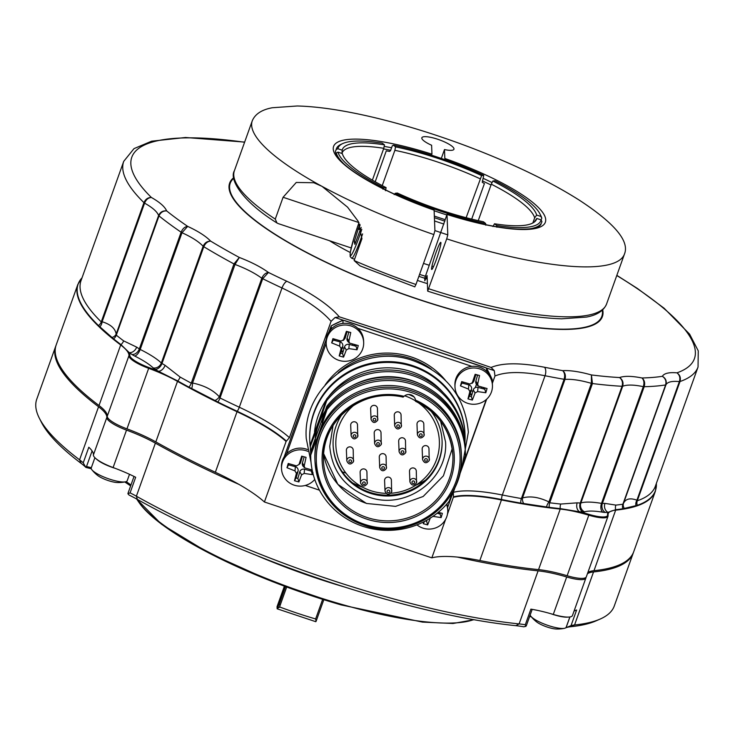 <?xml version="1.0" encoding="UTF-8"?>
<svg xmlns="http://www.w3.org/2000/svg" width="735" height="735" viewBox="0 0 735 735"><rect width="100%" height="100%" fill="white"/><g stroke="black" fill="none" stroke-linecap="round" stroke-linejoin="round"><path stroke-width="1.1" d="M585.924 577.425A23.86 5.549 -160.3 0 1 585.859 578.105A23.86 5.549 -160.3 0 1 567.549 577.232A23.86 5.549 -160.3 0 1 566.694 576.975L553.28 614.423A57.936 13.478 19.7 0 0 551.204 613.817A57.936 13.478 19.7 0 0 530.89 609.14L525.304 624.741A57.936 13.478 -160.3 0 0 519.112 623.905L538.103 570.856A306.715 71.341 -160.3 0 1 457.464 557.093M553.28 614.423A23.86 5.549 19.7 0 0 554.135 614.671A23.86 5.549 19.7 0 0 572.455 615.553L585.859 578.105M378.755 594.744A306.715 71.341 19.7 0 0 519.112 623.905L515.841 625.678A303.307 70.551 -160.3 0 1 137.362 499.396A61.345 14.268 19.7 0 0 129.048 495.041L127.899 493.745L130.086 492.863A57.936 13.478 -160.3 0 1 136.379 496.199A306.715 71.341 19.7 0 0 378.755 594.744M538.103 570.856A57.936 13.478 -160.3 0 1 564.618 576.369A57.936 13.478 -160.3 0 1 566.694 576.975M238.875 484.347A306.715 71.341 -160.3 0 1 155.379 443.15L136.379 496.199L137.362 499.396M93.409 454.928A23.86 5.549 19.7 0 0 113.107 467.552L126.521 430.104A23.86 5.549 -160.3 0 1 106.823 417.48L93.409 454.928A57.936 13.478 19.7 0 0 88.816 447.248L83.23 462.848A57.936 13.478 -160.3 0 0 79.573 459.807L98.563 406.758A57.936 13.478 -160.3 0 1 106.823 417.48M98.563 406.758A306.715 71.341 -160.3 0 1 55.741 346.167L36.75 399.215A306.715 71.341 19.7 0 0 39.378 418.279A306.715 71.341 19.7 0 0 79.573 459.807L81.181 463.408A303.307 70.551 -160.3 0 1 41.436 422.331L39.378 418.279M55.741 346.167A306.715 71.341 -160.3 0 1 55.979 345.542M116.828 332.211A292.401 68.015 -160.3 0 1 117.361 332.192M171.283 335.215A292.401 68.015 -160.3 0 1 172.073 335.316M237.157 347.113A292.401 68.015 -160.3 0 1 238.14 347.343M534.731 461.332A292.401 68.015 -160.3 0 1 535.218 461.617A11.585 2.692 -160.3 0 1 534.777 461.203M535.549 459.053A11.585 2.692 -160.3 0 1 536.467 459.007M558.269 475.857A292.401 68.015 -160.3 0 1 559.179 476.455M126.521 430.104A57.936 13.478 -160.3 0 1 155.379 443.15M587.412 573.769A57.936 13.478 -160.3 0 1 593.54 571.931L574.549 624.98A306.715 71.341 19.7 0 0 600.146 619.063A306.715 71.341 19.7 0 0 614.276 605.998L633.276 552.95A306.715 71.341 -160.3 0 1 593.54 571.931M633.487 552.325A306.715 71.341 -160.3 0 1 633.276 552.95M220.408 396.882A306.715 71.341 19.7 0 0 219.416 396.652M523.43 492.9A57.936 13.478 19.7 0 0 524.22 493.203M522.144 496.492A11.585 2.692 -160.3 0 1 523.063 496.456M600.146 619.063L595.984 620.891A303.307 70.551 -160.3 0 1 570.663 626.734A61.345 14.268 19.7 0 0 566.226 627.653L566.005 627.552M574.007 611.217A57.936 13.478 19.7 0 1 576.617 610.013L571.031 625.623A57.936 13.478 -160.3 0 1 574.549 624.98L570.663 626.734M566.4 626.633L566.951 627.304L566.226 627.653L571.031 625.623M515.841 625.678A61.345 14.268 19.7 0 1 524.037 626.836L526.288 625.825M525.801 626.514L525.304 624.741M130.086 492.863L135.672 477.263A57.936 13.478 19.7 0 0 113.107 467.552M92.086 450.932L86.509 466.514L85.719 466.734L85.811 467.341L83.23 462.848M85.811 467.341A61.345 14.268 19.7 0 0 81.181 463.408M480.084 178.761A102.239 23.777 19.7 0 0 437.371 161.93A102.239 23.777 19.7 0 0 394.87 150.335L395.54 146.871A103.148 23.989 -160.3 0 1 438.483 158.585A103.148 23.989 -160.3 0 1 481.627 175.591L466.137 217.707M478.246 220.656L491.302 184.191A102.239 23.777 19.7 0 1 534.667 217.891L532.838 222.999M534.602 221.823L534.795 221.29A102.239 23.777 19.7 0 1 534.657 221.777M278.418 605.732L278.997 604.905L280.347 604.749M278.023 606.844A106.428 24.751 19.7 0 0 279.364 607.349M342.28 471.861A119.281 27.746 19.7 0 0 345.946 473.11M440.522 211.175A107.696 25.045 19.7 0 0 485.605 223.458L483.419 221.759A103.148 23.989 -160.3 0 1 397.332 193.039L395.228 193.305A107.696 25.045 19.7 0 0 440.522 211.175M446.604 214.886A109.056 25.367 -160.3 0 1 440.09 212.764A109.056 25.367 -160.3 0 1 434.146 210.743M485.817 225.222L485.605 223.458M434.55 220.969A115.873 26.947 19.7 0 0 437.472 221.952A115.873 26.947 19.7 0 0 443.912 224.056M471.686 219.113L484.411 183.585L482.27 182.317L483.731 175.325A107.696 25.045 19.7 0 0 393.354 145.172L395.54 146.871M393.354 145.172L392.251 145.907L390.579 150.592L389.679 151.428L386.288 150.84L375.208 181.784M335.564 151.189L336.143 149.554A109.056 25.367 -160.3 0 1 336.364 148.801A109.056 25.367 -160.3 0 1 341.389 144.161L343.052 143.426A107.696 25.045 19.7 0 0 337.879 148.736L342.179 150.17L341.931 153.578M336.143 149.554L337.879 148.736M342.179 150.17A103.148 23.989 -160.3 0 1 384.46 144.85L382.273 143.15A107.696 25.045 19.7 0 0 343.052 143.426M384.46 144.85L383.78 148.314A102.239 23.777 19.7 0 0 342.106 152.972A102.239 23.777 19.7 0 0 341.959 153.45M483.731 175.325L481.627 175.591M382.237 185.615L394.87 150.335M541.135 220.004L541.787 218.176L540.942 216.494A107.696 25.045 19.7 0 0 539.949 213.922A107.696 25.045 19.7 0 0 494.958 180.746L492.845 181.012A103.148 23.989 -160.3 0 1 536.651 215.061L534.667 217.891M539.949 213.922L540.767 215.548A109.056 25.367 -160.3 0 1 541.787 218.176M540.942 216.494L536.651 215.061M492.845 181.012L491.302 184.191M496.897 227.244L496.685 225.48A107.696 25.045 19.7 0 0 541.079 219.894L541.915 221.575A109.056 25.367 -160.3 0 1 541.704 222.328A109.056 25.367 -160.3 0 1 527.849 229.044M496.685 225.48L494.499 223.78L492.946 226.564M541.079 219.894L536.78 218.46A103.148 23.989 -160.3 0 1 535.879 220.463A103.148 23.989 -160.3 0 1 494.499 223.78M536.78 218.46L534.795 221.29M394.144 194.628L395.228 193.305M335.969 153.817L336.281 152.953L338.017 152.136L342.317 153.569A103.148 23.989 -160.3 0 0 386.114 187.618L385.425 190.687M382.926 189.207L384.01 187.884L386.114 187.618M342.804 162.784A109.056 25.367 -160.3 0 1 336.281 152.953M338.017 152.136A107.696 25.045 19.7 0 0 384.01 187.884M322.647 599.365L315.627 618.953L316.078 621.351L323.813 599.732M286.687 587.044L279.566 606.926A118.601 27.581 19.7 0 0 315.627 618.953M285.538 586.622L278.997 604.905M285.29 586.53L277.444 608.461L279.566 606.926M284.39 586.19L277.049 606.687L277.132 608.69M372.379 180.158L383.78 148.314M423.507 263.406A115.873 26.947 19.7 0 0 429.166 265.243M431.959 266.125A115.873 26.947 19.7 0 0 433.54 266.612M351.211 247.952A117.912 27.425 19.7 0 1 351.183 247.943A117.912 27.425 19.7 0 0 351.211 247.952L278.28 223.615L276.994 222.999L275.267 219.113L283.085 197.274L358.91 222.567M418.877 276.342A117.912 27.425 19.7 0 0 424.711 278.234L447.009 214.464L447.799 234.888L446.715 238.857L427.687 291.06L427.09 275.57L424.812 280.788L424.711 278.234M425.749 278.565A117.912 27.425 19.7 0 0 427.219 279.034A117.912 27.425 19.7 0 1 425.749 278.565M419.575 274.385A109.056 25.367 19.7 0 0 425.234 276.213M244.59 142.25A298.796 69.494 19.7 0 0 151.392 197.476C159.798 202.254 164.888 206.737 166.652 210.908C162.904 210.532 160.23 212.048 158.622 215.465A3.409 0.836 20.2 0 0 158.99 215.906L116.295 335.16A305.016 70.946 19.7 0 0 123.609 340.856L136.673 347.131A305.016 70.946 19.7 0 0 139.328 348.941L181.122 232.223A3.409 0.753 19 0 0 182.014 232.692L181.995 232.729A3.409 0.79 -160.3 0 1 181.122 232.223L181.122 232.205A305.016 70.946 -160.3 0 1 158.99 215.906C160.561 212.443 163.115 210.78 166.652 210.908A298.796 69.494 19.7 0 0 187.682 226.389C198.147 231.231 205.809 236.137 210.66 241.117C207.252 241.08 204.753 242.78 203.145 246.225A3.409 0.827 20.4 0 0 203.797 246.721L161.994 363.467A305.016 70.946 19.7 0 0 165.099 365.332L180.112 377.046A305.016 70.946 19.7 0 0 191.265 383.174L192.561 383.018C204.165 385.416 213.095 390.019 219.361 396.817L261.816 278.243C254.916 273.163 245.977 268.56 235.016 264.444A3.409 0.79 -160.3 0 1 233.96 263.948L233.96 263.929A3.409 0.763 18.9 0 0 235.025 264.407L192.561 383.018A6.817 1.792 94.2 0 1 191.743 388.549L188.95 387.143A6.817 3.62 118.3 0 0 191.265 383.174L233.96 263.948M235.025 264.407L239.325 257.461L233.96 263.929A305.016 70.946 -160.3 0 1 203.797 246.721C205.331 243.23 207.619 241.356 210.66 241.117A298.796 69.494 19.7 0 0 239.325 257.461C251.159 262 260.87 266.998 268.468 272.464L262.698 278.749L220.013 397.975A305.016 70.946 19.7 0 0 239.307 407.227L282.01 287.982A305.016 70.946 -160.3 0 1 262.707 278.73M261.816 278.243L261.825 278.207C263.396 274.734 265.611 272.814 268.468 272.464A298.796 69.494 19.7 0 0 286.861 281.275C311.254 292.842 328.756 304.694 339.359 316.849L415.495 341.38L491.072 367.472C502.565 362.677 520.38 362.603 544.516 367.252A6.817 3.565 101.3 0 1 545.03 375.741C522.511 371.414 505.818 371.506 494.967 376.008L494.269 370.624L335.068 317.502L339.359 316.849M544.516 367.252A298.796 69.494 19.7 0 0 562.698 370.642C570.314 370.265 579.887 371.699 591.427 374.951A298.796 69.494 19.7 0 0 619.559 377.551C624.401 375.824 631.88 375.962 641.986 377.983A298.796 69.494 19.7 0 0 662.354 376.311C664.1 373.325 668.969 372.167 676.953 372.838C679.985 374.951 681.005 377.845 680.004 381.529L637.3 500.774A305.016 70.946 19.7 0 0 655.354 486.23L698.048 366.986A305.016 70.946 -160.3 0 1 680.004 381.529A3.409 0.744 20 0 1 679.388 381.566L679.37 381.603C671.937 380.877 667.463 381.943 665.947 384.791L623.491 503.365C625.65 498.78 630.125 497.714 636.914 500.177L679.37 381.603M622.775 508.776A6.817 6.1 81.1 0 1 622.903 504.201L665.598 384.947A3.409 0.845 19.3 0 0 665.956 384.754L665.947 384.791C666.884 381.107 665.689 378.295 662.354 376.311C665.478 378.406 666.562 381.281 665.598 384.947A305.016 70.946 -160.3 0 1 644.172 386.711L602.369 503.457A305.016 70.946 19.7 0 0 604.942 503.383L615.847 505.101A305.016 70.946 19.7 0 0 622.903 504.201L623.491 503.365A6.817 5.797 23 0 0 624.346 508.427L622.775 508.776A306.559 71.304 -160.3 0 1 615.682 509.686L607.983 512.359A6.817 5.724 88 0 1 604.942 503.383M622.692 386.215C623.62 382.549 622.582 379.664 619.559 377.551C622.214 379.701 623.041 382.613 622.049 386.288A3.409 0.836 19.1 0 0 622.692 386.215L622.674 386.252A3.409 0.79 -160.3 0 1 622.04 386.307L622.049 386.288A305.016 70.946 -160.3 0 1 592.438 383.541L549.743 502.795A305.016 70.946 19.7 0 0 560.713 504.045L577.205 502.841A305.016 70.946 19.7 0 0 580.246 503.025L622.04 386.307M520.766 503.098A6.817 3.978 99.8 0 1 521.409 498.55L522.511 497.972C530.119 495.794 538.92 497.117 548.935 501.932L591.39 383.358C580.724 380.261 571.922 378.948 564.967 379.398L522.511 497.972A6.817 4.851 65.3 0 0 523.669 503.512L520.766 503.098A306.559 71.304 -160.3 0 1 501.592 499.524A112.62 26.194 19.7 0 0 453.486 496.86L453.302 492.367L455.893 485.137M591.39 383.358L591.399 383.321A3.409 0.753 20.4 0 0 592.438 383.541L591.427 374.951L591.399 383.321M215.355 472.256L237.028 411.719A306.715 71.341 -160.3 0 1 177.493 381.364L155.82 441.9A306.715 71.341 19.7 0 0 215.355 472.256A112.464 26.157 -160.3 0 1 264.416 501.987L431.831 557.847A112.464 26.157 -160.3 0 1 479.845 560.511L501.592 499.524A6.817 3.565 101.3 0 1 502.327 494.995A305.016 70.946 19.7 0 0 521.409 498.55L564.094 379.315C565.151 375.622 564.682 372.737 562.698 370.642C565.178 372.774 565.941 375.677 564.985 379.361L564.967 379.398M643.3 386.656C633.928 384.69 627.056 384.561 622.674 386.252L580.88 502.979A56.227 13.083 -160.3 0 1 601.506 503.374L643.318 386.61A3.409 0.744 20.2 0 0 644.172 386.711C645.22 383.036 644.494 380.124 641.986 377.983C644.016 380.078 644.457 382.953 643.318 386.61M616.775 275.515A298.796 69.494 19.7 0 1 676.953 372.838C679.645 374.979 680.454 377.882 679.388 381.566M567.135 575.726A57.936 13.478 19.7 0 0 538.553 569.616L560.226 509.07A57.936 13.478 19.7 0 1 588.808 515.189L567.135 575.726A23.86 5.549 19.7 0 0 586.309 576.856L607.983 516.319A23.86 5.549 -160.3 0 1 588.808 515.189L588.946 514.371A23.171 5.393 19.7 0 0 607.615 514.73A58.616 13.634 -160.3 0 1 607.983 512.359A311.833 72.526 -160.3 0 1 605.346 512.433A10.226 2.38 -160.3 0 1 602.755 512.203A49.42 11.494 19.7 0 0 584.637 511.854A10.226 2.38 -160.3 0 1 582.736 512.001A311.833 72.526 -160.3 0 1 579.621 511.808L560.272 508.62A306.559 71.304 -160.3 0 1 549.247 507.361L523.669 503.512M479.845 560.511A306.715 71.341 19.7 0 0 538.553 569.616M431.831 557.847L445.612 519.351M447.45 514.224L453.486 496.86M656.346 483.455A306.559 71.304 -160.3 0 1 637.254 505.331L624.346 508.427M188.95 387.143A306.559 71.304 -160.3 0 1 177.732 380.978L158.31 371.23A311.833 72.526 -160.3 0 1 155.131 369.319A10.226 2.38 -160.3 0 1 153.165 367.886A49.42 11.494 19.7 0 0 134.597 355.988A10.226 2.38 -160.3 0 1 131.96 354.472A311.833 72.526 -160.3 0 1 129.25 352.616L120.953 344.605A306.559 71.304 -160.3 0 1 113.594 338.872L98.472 325.559A306.559 71.304 -160.3 0 1 82.026 277.821M182.014 232.692L187.682 226.389C184.788 226.729 182.602 228.668 181.122 232.205M144.593 203.117C146.054 199.562 148.323 197.687 151.392 197.476C147.965 197.43 145.475 199.157 143.95 202.658A305.016 70.946 -160.3 0 1 123.728 161.342L81.034 280.595A305.016 70.946 19.7 0 0 101.246 321.902L143.95 202.658A3.409 0.744 19.3 0 0 144.593 203.117L102.128 321.728C110.608 324.374 115.294 328.49 116.158 334.076L158.613 215.502C157.125 211.634 152.448 207.518 144.584 203.154M203.136 246.262C198.79 241.64 191.743 237.129 181.995 232.729L140.201 349.447A56.227 13.083 -160.3 0 1 161.342 362.989L203.145 246.225M217.845 402.017L214.942 400.492A6.817 4.144 145.7 0 0 219.361 396.817L220.013 397.975A6.817 2.922 116.2 0 1 217.845 402.017A306.559 71.304 -160.3 0 0 237.24 411.315A6.817 2.462 115 0 0 239.307 407.227A114.164 26.552 -160.3 0 1 289.415 437.683L286.09 441.45A112.464 26.157 19.7 0 0 237.028 411.719L237.24 411.315A112.62 26.194 19.7 0 1 286.393 441.11M214.942 400.492L191.743 388.549M136.673 347.131A6.817 5.007 124.7 0 1 129.25 352.616A58.616 13.634 -160.3 0 1 129.81 355.299A23.171 5.393 19.7 0 0 148.948 367.555A58.616 13.634 -160.3 0 1 158.31 371.23A6.817 4.291 120.9 0 0 165.099 365.332M153.165 367.886A6.817 5.88 133.7 0 0 161.342 362.989A3.409 0.79 19.7 0 0 161.994 363.467A6.817 4.364 121.2 0 1 155.131 369.319M112.014 337.475A6.817 5.65 178 0 0 116.158 334.076L116.295 335.16A6.817 5.503 128.9 0 1 113.594 338.872M99.868 326.781A6.817 4.695 97.3 0 0 102.128 321.728L101.246 321.902A6.817 5.917 134.3 0 1 98.472 325.559M635.968 505.671A6.817 5.494 122.2 0 1 636.914 500.177L637.3 500.774A6.817 6.367 71 0 0 637.254 505.331M602.755 512.203A6.817 4.043 99.6 0 1 601.506 503.374A3.409 0.79 19.7 0 0 602.369 503.457A6.817 5.669 88.7 0 0 605.346 512.433M588.946 514.371A58.616 13.634 -160.3 0 0 579.621 511.808A6.817 5.154 93.7 0 1 577.205 502.841M546.537 506.939A6.817 2.912 123.7 0 1 548.935 501.932L549.743 502.795A6.817 4.594 97.1 0 0 549.247 507.361M458.677 477.364L486.653 399.224M492.358 383.293L494.967 376.008M564.094 379.315L564.103 379.297A305.016 70.946 -160.3 0 1 545.03 375.741L502.327 494.995A114.164 26.552 -160.3 0 0 453.302 492.367M427.402 283.646A122.35 28.454 -160.3 0 1 417.416 280.43M350.283 252.518A122.35 28.454 -160.3 0 1 329.445 240.685M491.072 367.472L494.269 370.624M335.068 317.502L331.081 321.324C321.057 309.848 304.703 298.732 282.01 287.982A6.817 2.462 115 0 1 286.861 281.275M331.081 321.324L289.415 437.683M180.112 377.046A6.817 3.896 119.3 0 1 177.732 380.978L177.493 381.364A57.936 13.478 19.7 0 0 148.645 368.318A23.86 5.549 -160.3 0 1 128.937 355.694L107.264 416.24A23.86 5.549 19.7 0 0 126.962 428.854L148.948 367.555M107.264 416.24A57.936 13.478 19.7 0 0 99.014 405.518L120.687 344.972A306.715 71.341 -160.3 0 1 77.864 284.381L82.054 277.756M77.864 284.381L56.191 344.917A306.715 71.341 19.7 0 0 99.014 405.518M121.992 319.247A23.86 5.549 19.7 0 0 121.404 319.431M239.849 342.583A306.715 71.341 19.7 0 0 238.857 342.354M174.039 329.84A306.715 71.341 19.7 0 0 173.249 329.73M537.285 454.202A57.936 13.478 19.7 0 0 538.075 454.506M562.909 466.008A23.86 5.549 19.7 0 0 562.036 465.338M607.615 514.73A0.68 0.661 170 0 1 608.066 515.235L607.983 516.319A23.86 5.549 -160.3 0 0 608.038 515.566A0.68 0.661 170 0 0 608.066 515.235L608.157 513.728A57.936 13.478 19.7 0 1 615.664 510.145L593.99 570.682A306.715 71.341 19.7 0 0 633.726 551.7L655.399 491.164A306.715 71.341 -160.3 0 1 615.664 510.145A0.68 0.597 -95.8 0 0 615.682 509.686A6.817 5.963 84.2 0 1 615.847 505.101M603.26 500.967A306.715 71.341 19.7 0 0 602.581 500.388M593.99 570.682A57.936 13.478 19.7 0 0 587.862 572.519M118.418 327.773A299.898 69.751 -160.3 0 1 118.941 327.764M559.555 472.274A299.898 69.751 -160.3 0 1 560.465 472.862M172.532 331.724A299.898 69.751 -160.3 0 1 173.322 331.834M238.259 344.026A299.898 69.751 -160.3 0 1 239.252 344.246M535.925 457.997A299.898 69.751 -160.3 0 1 536.669 458.429M155.82 441.9A57.936 13.478 19.7 0 0 126.962 428.854M264.416 501.987L286.09 441.45M425.675 480.029A71.571 69.301 -2.2 0 1 415.725 485.265M362.833 487.314A71.571 69.301 -2.2 0 1 352.506 482.867M471.098 390.818A10.391 10.069 177.8 0 0 472.945 391.075M480.837 388.154A10.391 10.069 177.8 0 0 481.701 387.207M342.317 347.848A10.391 10.069 177.8 0 0 344.164 348.105M352.056 345.184A10.391 10.069 177.8 0 0 352.929 344.237M341.38 356.548L343.576 357.109L346.304 349.989L348.849 348.611L357.035 349.796L358.285 345.551L349.456 343.061L348.914 341.095L350.77 332.523L346.387 331.338L343.263 340.443L344.522 339.046A3.85 3.73 -2.2 0 0 345.321 337.613L343.695 339.671L341.15 341.058L332.918 338.642L331.678 342.887L339.671 346.112L341.095 348.574L339.193 355.915L341.38 356.548M350.053 325.678A18.742 18.155 -2.2 0 1 363.669 342.427A18.742 18.155 -2.2 0 1 339.818 360.628A18.742 18.155 -2.2 0 1 326.211 343.879A18.742 18.155 -2.2 0 1 350.053 325.678M326.211 343.879L326.138 342.179A18.742 18.155 -2.2 0 1 349.989 323.979A18.742 18.155 -2.2 0 1 363.604 340.728L363.669 342.427M347.03 331.77A10.226 9.904 -2.2 0 1 348.794 332.303M354.546 344.642A10.226 9.904 -2.2 0 1 354.077 345.735M343.245 351.238A10.226 9.904 -2.2 0 1 341.463 350.797M334.701 340.461A10.226 9.904 -2.2 0 1 334.912 339.248M347.095 331.531L345.321 337.613M331.678 342.887L333.277 340.066L340.066 341.913A3.85 3.73 -2.2 0 1 342.712 346.516L340.783 353.094L339.193 355.915M340.783 353.094L342.565 353.572L343.576 357.109M342.565 353.572L344.494 346.993A3.85 3.73 -2.2 0 1 349.244 344.412L356.034 346.268L357.035 349.796M356.034 346.268L356.374 345.101M349.456 343.061L348.087 341.766A3.85 3.73 -2.2 0 1 347.095 338.1L348.877 332.018M461.056 383.753L460.45 385.857L468.452 389.081L469.867 391.544L467.965 398.885L472.348 400.079L475.086 392.959L477.631 391.58L485.817 392.766L487.057 388.521L478.228 386.031L477.686 384.065L479.542 375.502L475.159 374.308L472.045 383.413L473.294 382.016A3.85 3.73 -2.2 0 0 474.093 380.583L472.476 382.641L469.931 384.028L461.699 381.612L461.056 383.753M491.743 391.038A18.742 18.155 -2.2 0 1 471.484 404.149A18.742 18.155 -2.2 0 1 454.983 386.849A18.742 18.155 -2.2 0 1 455.682 381.217A18.742 18.155 -2.2 0 1 475.949 368.097A18.742 18.155 -2.2 0 1 492.441 385.397A18.742 18.155 -2.2 0 1 491.743 391.038M454.983 386.849L454.919 385.149A18.742 18.155 -2.2 0 1 455.617 379.517A18.742 18.155 -2.2 0 1 475.885 366.397A18.742 18.155 -2.2 0 1 492.376 383.698L492.441 385.397M483.318 387.611A10.226 9.904 -2.2 0 1 482.858 388.705M472.026 394.208A10.226 9.904 -2.2 0 1 470.235 393.767M463.482 383.431A10.226 9.904 -2.2 0 1 463.684 382.218M475.802 374.74A10.226 9.904 -2.2 0 1 477.566 375.273M478.228 386.031L476.868 384.736A3.85 3.73 -2.2 0 1 475.876 381.07L477.649 374.988M475.876 374.501L474.093 380.583M460.45 385.857L462.049 383.036L468.838 384.883A3.85 3.73 -2.2 0 1 471.493 389.486L469.564 396.064L467.965 398.885M469.564 396.064L471.346 396.542L472.348 400.079M471.346 396.542L473.267 389.963A3.85 3.73 -2.2 0 1 478.016 387.391L484.806 389.238L485.817 392.766M484.806 389.238L485.155 388.071M446.522 504.394A18.742 18.155 -2.2 0 1 447.753 510.219A18.742 18.155 -2.2 0 1 423.911 528.419A18.742 18.155 -2.2 0 1 416.965 524.873M423.718 521.85L423.277 523.706L427.66 524.9L430.388 517.78M446.898 503.962A18.742 18.155 -2.2 0 1 447.688 508.519L447.753 510.219M425.335 521.005L426.649 521.363L427.026 520.077M426.649 521.363L427.66 524.9M432.943 516.365L441.129 517.587L442.369 513.342L438.253 512.341M437.141 513.25L440.118 514.059L441.129 517.587M440.118 514.059L440.458 512.892M424.573 521.409L423.277 523.706M314.745 479.45A18.742 18.155 -2.2 0 1 294.266 485.192A18.742 18.155 -2.2 0 1 281.514 468.7A18.742 18.155 -2.2 0 1 282.212 463.068A18.742 18.155 -2.2 0 1 307.846 451.363M312.173 470.032L304.759 467.883L304.216 465.916L306.072 457.345L301.69 456.15L299.007 464.492L296.462 465.88L288.23 463.463L286.981 467.708L294.983 470.924L296.398 473.386L294.496 480.736L298.879 481.93L301.616 474.81L304.161 473.432L312.347 474.617L312.991 472.522M299.007 464.492L299.825 463.868A3.85 3.73 -2.2 0 0 300.624 462.434L299.007 464.492M281.514 468.7L281.45 467.001A18.742 18.155 -2.2 0 1 282.148 461.369A18.742 18.155 -2.2 0 1 307.487 449.544M302.407 456.352L300.624 462.434M304.759 467.883L303.399 466.587A3.85 3.73 -2.2 0 1 302.407 462.921L304.18 456.839M288.938 463.684L288.579 464.887L295.369 466.734A3.85 3.73 -2.2 0 1 298.024 471.328L296.095 477.915L297.868 478.393L299.797 471.815A3.85 3.73 -2.2 0 1 304.547 469.233L311.337 471.089L311.686 469.922M311.337 471.089L312.347 474.617M297.868 478.393L298.879 481.93M296.095 477.915L294.496 480.736M288.579 464.887L286.981 467.708M487.057 371.708A114.164 110.553 -2.2 0 0 486.625 370.954L486.515 368.235L484.558 367.243L344.871 320.635L342.933 320.322L343.043 323.042A114.164 110.553 -2.2 0 0 341.793 323.556M328.876 332.036L331.228 325.853L331.329 328.573A114.164 110.553 -2.2 0 1 332.22 328.086M342.988 320.258L342.933 320.322A114.164 110.553 177.8 0 0 331.228 325.853L342.988 320.258M492.193 379.563A114.164 110.553 177.8 0 0 486.515 368.235L492.193 379.536L492.303 382.283A114.164 110.553 -2.2 0 0 492.248 382.163M357.835 328.315L471.861 366.361M486.239 399.601L459.513 474.231M454.552 488.104L447.615 507.472M305.282 485.449L319.449 490.171M281.441 466.128L281.551 464.345M438.832 513.71A10.906 10.556 177.8 0 0 439.291 512.598M483.52 388.888A10.906 10.556 177.8 0 0 483.979 387.777M463.032 382.025A10.906 10.556 177.8 0 0 462.811 383.247M470.051 394.401A10.906 10.556 177.8 0 0 471.842 394.842M354.748 345.919A10.906 10.556 177.8 0 0 355.17 344.89A10.906 10.556 177.8 0 0 355.207 344.807M334.26 339.055A10.906 10.556 177.8 0 0 334.039 340.277M341.27 351.431A10.906 10.556 177.8 0 0 343.061 351.872M326.184 343.309L286.641 453.752M284.179 456.858L326.267 339.331M366.407 503.346A64.754 62.705 -2.2 0 1 323.62 453.605M314.534 431.895A73.27 70.955 -2.2 0 1 326.294 399.831M328.361 396.955A73.27 70.955 -2.2 0 1 411.453 371.69A73.27 70.955 -2.2 0 1 443.095 392.499M315.251 437.757A73.27 70.955 -2.2 0 1 318.558 424.527L326.662 400.777L321.774 413.483L326.588 399.077A77.359 74.915 -2.2 0 1 413.033 374.069A77.359 74.915 -2.2 0 1 465.007 442.755M310.593 452.319A77.359 74.915 -2.2 0 1 310.381 446.237L318.558 424.527A73.27 70.955 -2.2 0 1 324.796 411.526M351.799 385.893A73.27 70.955 -2.2 0 1 411.802 380.528A73.27 70.955 -2.2 0 1 418.867 383.293M364.165 525.259A73.27 70.955 -2.2 0 1 314.975 461.001L314.902 459.301A73.27 70.955 -2.2 0 1 318.907 433.365L327.002 409.625L322.114 422.322L326.937 407.925L322.049 420.622L326.873 406.225A77.359 74.915 -2.2 0 1 413.309 381.208A77.359 74.915 -2.2 0 1 465.283 449.893M453.293 490.576L449.158 501.27A77.359 74.915 -2.2 0 1 362.722 526.278A77.359 74.915 -2.2 0 1 310.73 455.075L318.907 433.365A73.27 70.955 -2.2 0 1 412.142 389.375A73.27 70.955 -2.2 0 1 461.341 453.624L461.405 455.323A73.27 70.955 -2.2 0 1 364.22 525.277M415.495 400.042L415.505 400.134A6.817 6.597 177.8 0 0 404.066 396.312L403.074 397.102A64.754 62.705 177.8 0 0 323.483 460.68A64.754 62.705 177.8 0 0 366.958 517.458A64.754 62.705 177.8 0 0 452.889 455.654A64.754 62.705 177.8 0 0 415.56 401.273L415.541 401.301C438.51 412.647 450.959 430.765 452.889 455.654M323.483 460.68C320.607 420.172 364.128 386.628 403.102 397.148L403.074 397.102M442.075 440.66A54.528 52.801 -2.2 0 1 369.696 492.285A54.528 52.801 -2.2 0 1 333.102 444.895M408.77 394.484A54.528 52.801 -2.2 0 1 414.117 397.001M430.82 410.902A54.528 52.801 -2.2 0 1 442.093 441.092A54.528 52.801 -2.2 0 1 369.733 493.13A54.528 52.801 -2.2 0 1 333.12 445.318A54.528 52.801 -2.2 0 1 342.023 414.347M327.002 409.625A77.359 74.915 -2.2 0 1 413.447 384.607A77.359 74.915 -2.2 0 1 465.439 455.81L460.036 471.907M326.937 407.925A77.359 74.915 -2.2 0 1 413.382 382.907A77.359 74.915 -2.2 0 1 465.347 451.593M326.662 400.777A77.359 74.915 -2.2 0 1 413.098 375.769A77.359 74.915 -2.2 0 1 465.099 446.329M310.363 447.716A77.699 75.246 -2.2 0 1 309.747 440.688A77.699 75.246 -2.2 0 1 412.868 366.526A77.699 75.246 -2.2 0 1 465.034 434.661A77.699 75.246 -2.2 0 1 464.97 441.717M309.747 440.688L309.72 439.842A77.699 75.246 -2.2 0 1 412.831 365.681A77.699 75.246 -2.2 0 1 465.007 433.815L465.034 434.661M310.409 448.754A77.359 74.915 -2.2 0 1 310.317 444.528L315.205 431.831L310.381 446.237M326.588 399.077L310.317 444.528M310.749 457.593A77.359 74.915 -2.2 0 1 310.657 453.376L315.545 440.669L310.73 455.075M310.685 455.893A77.359 74.915 -2.2 0 1 310.593 451.676L315.48 438.97L310.657 453.376M326.873 406.225L310.593 451.676M415.541 401.264L415.505 400.134A66.113 64.019 -2.2 0 1 429.901 508.087A66.113 64.019 -2.2 0 1 323.685 472.642A66.113 64.019 -2.2 0 1 404.066 396.312M351.11 435.708C352.782 439.558 354.987 439.888 357.724 436.7L357.513 424.904A3.409 3.298 177.8 0 0 350.889 423.966A3.409 3.298 177.8 0 0 350.696 425.17L351.11 435.708A3.409 3.298 -2.2 0 1 355.014 432.318A3.409 3.298 -2.2 0 1 357.734 436.654M353.25 435.662A1.36 1.323 177.8 0 0 354.086 437.334A1.36 1.323 177.8 0 0 355.823 436.517A1.36 1.323 177.8 0 0 354.977 434.844A1.36 1.323 177.8 0 0 353.25 435.662M379.692 467.607C381.364 471.457 383.569 471.778 386.316 468.59L386.096 456.802A3.409 3.298 177.8 0 0 379.471 455.856A3.409 3.298 177.8 0 0 379.288 457.069L379.692 467.607A3.409 3.298 -2.2 0 1 383.606 464.208A3.409 3.298 -2.2 0 1 386.316 468.544M385.002 491.035C386.674 494.885 388.879 495.206 391.617 492.018L391.406 480.231A3.409 3.298 177.8 0 0 384.782 479.284A3.409 3.298 177.8 0 0 384.589 480.497L385.002 491.035A3.409 3.298 -2.2 0 1 388.907 487.636A3.409 3.298 -2.2 0 1 391.626 491.981M371.037 419.308C372.709 423.149 374.914 423.479 377.661 420.291L377.441 408.504A3.409 3.298 177.8 0 0 370.817 407.558A3.409 3.298 177.8 0 0 370.633 408.761L371.037 419.308A3.409 3.298 -2.2 0 1 374.951 415.909A3.409 3.298 -2.2 0 1 377.661 420.245M373.178 419.253A1.36 1.323 177.8 0 0 374.014 420.935A1.36 1.323 177.8 0 0 375.75 420.117A1.36 1.323 177.8 0 0 374.914 418.435A1.36 1.323 177.8 0 0 373.178 419.253M394.677 425.795C396.34 429.644 398.545 429.966 401.292 426.778L401.071 414.99A3.409 3.298 177.8 0 0 394.447 414.044A3.409 3.298 177.8 0 0 394.263 415.257L394.677 425.795A3.409 3.298 -2.2 0 1 398.581 422.395A3.409 3.298 -2.2 0 1 401.301 426.732M396.808 425.74A1.36 1.323 177.8 0 0 397.653 427.421A1.36 1.323 177.8 0 0 399.39 426.603A1.36 1.323 177.8 0 0 398.545 424.922A1.36 1.323 177.8 0 0 396.808 425.74M422.359 447.808A3.409 3.298 177.8 0 0 422.175 449.021L422.579 459.559A3.409 3.298 -2.2 0 1 426.493 456.159A3.409 3.298 -2.2 0 1 429.203 460.505L428.983 448.754A3.409 3.298 177.8 0 0 422.359 447.808M409.9 481.875C411.572 485.725 413.777 486.055 416.524 482.867L416.304 471.071A3.409 3.298 177.8 0 0 409.68 470.134A3.409 3.298 177.8 0 0 409.496 471.337L409.9 481.875A3.409 3.298 -2.2 0 1 413.814 478.485A3.409 3.298 -2.2 0 1 416.524 482.821M399.077 451.722C400.75 455.562 402.955 455.893 405.702 452.705L405.481 440.908A3.409 3.298 177.8 0 0 398.857 439.971A3.409 3.298 177.8 0 0 398.673 441.175L399.077 451.722A3.409 3.298 -2.2 0 1 402.991 448.322A3.409 3.298 -2.2 0 1 405.702 452.659M360.536 482.867C362.199 486.717 364.413 487.048 367.151 483.86L366.93 472.063A3.409 3.298 177.8 0 0 360.306 471.126A3.409 3.298 177.8 0 0 360.122 472.329L360.536 482.867A3.409 3.298 -2.2 0 1 364.441 479.477A3.409 3.298 -2.2 0 1 367.16 483.814M362.667 482.821A1.36 1.323 177.8 0 0 363.513 484.494A1.36 1.323 177.8 0 0 365.249 483.676A1.36 1.323 177.8 0 0 364.404 482.004A1.36 1.323 177.8 0 0 362.667 482.821M346.801 460.827C348.473 464.667 350.678 464.998 353.425 461.81L353.204 450.022A3.409 3.298 177.8 0 0 346.58 449.076A3.409 3.298 177.8 0 0 346.396 450.279L346.801 460.827A3.409 3.298 -2.2 0 1 350.714 457.427A3.409 3.298 -2.2 0 1 353.425 461.764M374.611 443.554C376.283 447.394 378.488 447.725 381.226 444.537L381.015 432.75A3.409 3.298 177.8 0 0 374.391 431.803A3.409 3.298 177.8 0 0 374.198 433.016L374.611 443.554A3.409 3.298 -2.2 0 1 378.516 440.155A3.409 3.298 -2.2 0 1 381.235 444.491M417.397 434.771C419.069 438.62 421.274 438.951 424.021 435.763L423.801 423.966A3.409 3.298 177.8 0 0 417.177 423.029A3.409 3.298 177.8 0 0 416.993 424.233L417.397 434.771A3.409 3.298 -2.2 0 1 421.311 431.381A3.409 3.298 -2.2 0 1 424.021 435.717M386.059 493.35A51.799 50.164 -2.2 0 1 370.624 490.631A51.799 50.164 -2.2 0 1 336.658 452.383A51.799 50.164 -2.2 0 1 354.353 404.829M404.691 395.807A51.799 50.164 -2.2 0 1 415.523 400.878M417.792 402.357A51.799 50.164 -2.2 0 1 437.389 456.94A51.799 50.164 -2.2 0 1 390.836 493.258M129.507 474.305L127.192 480.763A19.082 4.438 -160.3 0 1 125.501 481.82A19.082 4.438 -160.3 0 1 123.388 481.995A19.082 4.438 -160.3 0 1 98.067 474.268A19.082 4.438 -160.3 0 1 91.884 469.784A19.082 4.438 -160.3 0 1 91.259 467.892L94.907 457.703M117.664 482.537A12.853 2.986 -160.3 0 1 117.324 482.537A12.853 2.986 -160.3 0 1 97.746 475.527A34.076 34.076 0 0 1 91.884 469.784M569.864 616.968L566.18 627.24A19.082 4.438 -160.3 0 1 564.489 628.306A19.082 4.438 -160.3 0 1 553.17 626.992A19.082 4.438 -160.3 0 1 530.881 616.27A19.082 4.438 -160.3 0 1 530.192 614.919M564.489 628.306A34.076 34.076 0 0 1 556.321 629.013A12.853 2.986 -160.3 0 1 550.46 628.021A12.853 2.986 -160.3 0 1 536.743 622.003A34.076 34.076 0 0 1 530.881 616.27L530.881 616.27M522.943 494.26A18.403 4.281 -160.3 0 1 523.779 494.425M355.74 242.201L354.233 241.705L359.764 224.212M360.462 229.862L357.871 228.998M354.233 241.705L354.895 244.36L361.161 227.437M390.689 150.271A109.056 25.367 19.7 0 0 383.56 148.92M335.693 150.675C334.884 152.007 336.033 154.745 339.147 158.898C350.108 172.936 390.634 195.115 434.091 210.054L434.918 230.588L433.834 234.566A197.66 45.974 -160.3 0 1 322.04 186.378L313.827 182.739L296.26 182.455L283.085 197.274M441.312 158.42L444.491 149.554A17.043 3.96 19.7 0 0 453.936 149.251A17.043 3.96 19.7 0 0 439.236 139.779A17.043 3.96 19.7 0 0 421.853 137.767A17.043 3.96 19.7 0 0 431.61 145.254L431.95 154.166A112.464 26.157 -160.3 0 0 333.24 148.865A112.464 26.157 -160.3 0 0 434.128 210.164M414.843 286.87L360.067 265.905L354.123 260.53A197.66 45.974 19.7 0 0 415.955 284.491L433.834 234.566M415.955 284.491L414.806 286.76M354.123 260.53L361.942 238.691L358.257 221.4L347.581 207.178L322.04 186.378A197.66 45.974 -160.3 0 1 252.27 120.806C255.118 114.035 261.798 109.68 272.299 107.742L297.216 105.987C317.805 106.501 342.896 110.222 372.47 117.131C404.967 124.812 438.345 135.212 472.596 148.314C515.152 164.759 550.763 182.069 579.428 200.242C614.699 223.348 629.702 241.291 624.456 254.062A197.66 45.974 -160.3 0 1 446.715 238.857M428.836 288.791A197.66 45.974 19.7 0 0 606.577 303.996C603.729 310.758 597.059 315.113 586.548 317.061L561.632 318.815C526.187 317.63 481.544 308.415 427.724 291.17L427.687 291.06M491.008 185A109.056 25.367 19.7 0 0 482.362 180.865M541.034 224.193C539.582 225.976 538.755 229.642 517.128 229.1C498.257 228.025 474.865 223.109 446.963 214.354L447.009 214.464A112.464 26.157 -160.3 0 0 545.719 219.765A112.464 26.157 -160.3 0 0 444.831 158.466L444.491 149.554M436.369 259.492A14.314 1.295 -71.5 0 0 440.926 242.816A14.314 1.295 -71.5 0 0 436.094 252.353A14.314 1.295 -71.5 0 0 431.537 269.028A14.314 1.295 -71.5 0 0 436.369 259.492M274.063 562.312A190.843 44.394 19.7 0 0 327.378 581.403M345.156 587.192A190.797 44.376 -160.3 0 1 256.653 555.495M136.793 499.074A185.643 43.181 19.7 0 0 341.306 604.253A185.643 43.181 19.7 0 0 473.588 619.66M340.746 604.786A184.32 42.869 -160.3 0 1 138.933 502.327M126.117 481.655A34.076 7.929 -160.3 0 1 130.94 485.072M130.683 485.789A35.445 8.241 19.7 0 0 124.876 481.949M529.935 615.636A34.076 7.929 -160.3 0 1 530.486 615.7M566.446 626.661L569.928 616.95M86.509 466.514L91.315 467.717M91.269 468.719L85.94 467.377M444.905 221.143A110.029 25.587 -160.3 0 1 437.996 218.892A110.029 25.587 -160.3 0 1 434.422 217.689M434.357 216.081A109.056 25.367 19.7 0 0 444.978 219.59M602.709 309.821A197.963 46.048 -160.3 0 1 417.921 299.246A197.963 46.048 -160.3 0 1 233.693 177.686M233.767 178.283A197.366 45.91 19.7 0 0 417.93 299.081A197.366 45.91 19.7 0 0 602.268 310.225M650.64 463.537A305.016 70.946 19.7 0 0 650.255 462.921M626.238 436.792A305.016 70.946 19.7 0 0 625.558 436.204M585.152 403.892A305.016 70.946 19.7 0 0 584.242 403.322M561.31 389.614A305.016 70.946 19.7 0 0 560.566 389.192M582.736 512.001A6.817 5.218 93.2 0 1 580.246 503.025A3.409 0.79 19.7 0 0 580.88 502.979A6.817 6.349 72.2 0 0 584.637 511.854M560.713 504.045A6.817 4.823 95.8 0 0 560.272 508.62A0.68 0.478 -84.2 0 1 560.226 509.07A306.715 71.341 -160.3 0 1 501.518 499.975A112.464 26.157 19.7 0 0 453.504 497.31M624.254 439.852A306.715 71.341 -160.3 0 1 624.934 440.43M649.152 466.008A306.715 71.341 -160.3 0 1 649.538 466.596M624.373 439.521A306.559 71.304 -160.3 0 1 625.053 440.1M649.253 465.724A306.559 71.304 -160.3 0 1 649.639 466.321M194.922 269.194A306.715 71.341 -160.3 0 1 195.712 269.304M260.53 281.817A306.715 71.341 -160.3 0 1 261.522 282.047M195.051 268.835A306.559 71.304 -160.3 0 1 195.832 268.955M260.659 281.459A306.559 71.304 -160.3 0 1 261.651 281.689M121.725 264.729A306.559 71.304 -160.3 0 1 122.561 264.664M121.606 265.05A306.715 71.341 -160.3 0 1 122.442 264.986M129.81 355.299A0.68 0.661 6.4 0 0 128.937 355.694A57.936 13.478 19.7 0 0 120.687 344.972A0.68 0.533 -53 0 1 120.953 344.605A6.817 5.32 127 0 0 123.609 340.856M262.955 278.106A305.016 70.946 19.7 0 0 261.963 277.876M197.09 265.445A305.016 70.946 19.7 0 0 196.309 265.326M123.71 261.44A305.016 70.946 19.7 0 0 122.874 261.504M131.96 354.472A6.817 4.934 124.2 0 0 139.328 348.941A3.409 0.79 19.7 0 0 140.201 349.447A6.817 2.995 116.4 0 1 134.597 355.988M340.066 341.913L339.671 346.112M342.712 346.516L341.095 348.574M344.494 346.993L346.304 349.989M349.244 344.412L348.849 348.611M347.095 338.1L348.914 341.095M475.876 381.07L477.686 384.065M468.838 384.883L468.452 389.081M471.493 389.486L469.867 391.544M473.267 389.963L475.086 392.959M478.016 387.391L477.631 391.58M302.407 462.921L304.216 465.916M304.547 469.233L304.161 473.432M299.797 471.815L301.616 474.81M298.024 471.328L296.398 473.386M295.369 466.734L294.983 470.924M325.136 384.947A74.63 72.269 -2.2 0 1 411.379 357.008A74.63 72.269 -2.2 0 1 445.373 380.28M431.427 369.218A73.27 70.955 177.8 0 0 410.948 358.597A73.27 70.955 177.8 0 0 338.183 372.829M314.975 461.001A73.27 70.955 -2.2 0 1 412.206 391.075A73.27 70.955 -2.2 0 1 461.405 455.323C465.264 503.264 410.35 542.761 364.183 525.304C334.14 513.692 317.731 492.257 314.975 461.001M411.775 392.665A71.911 69.632 177.8 0 0 320.267 435.837A71.911 69.632 177.8 0 0 364.624 524.349A71.911 69.632 177.8 0 0 456.132 481.168A71.911 69.632 177.8 0 0 411.775 392.665M381.832 467.552A1.36 1.323 177.8 0 0 382.669 469.233A1.36 1.323 177.8 0 0 384.405 468.415A1.36 1.323 177.8 0 0 383.569 466.734A1.36 1.323 177.8 0 0 381.832 467.552M387.143 490.98A1.36 1.323 177.8 0 0 387.979 492.661A1.36 1.323 177.8 0 0 389.715 491.844A1.36 1.323 177.8 0 0 388.87 490.162A1.36 1.323 177.8 0 0 387.143 490.98M424.72 459.504A1.36 1.323 177.8 0 0 425.556 461.185A1.36 1.323 177.8 0 0 427.292 460.367A1.36 1.323 177.8 0 0 426.456 458.686A1.36 1.323 177.8 0 0 424.72 459.504M412.041 481.829A1.36 1.323 177.8 0 0 412.886 483.501A1.36 1.323 177.8 0 0 414.613 482.684A1.36 1.323 177.8 0 0 413.777 481.012A1.36 1.323 177.8 0 0 412.041 481.829M401.218 451.667A1.36 1.323 177.8 0 0 402.054 453.339A1.36 1.323 177.8 0 0 403.791 452.521A1.36 1.323 177.8 0 0 402.955 450.849A1.36 1.323 177.8 0 0 401.218 451.667M348.941 460.771A1.36 1.323 177.8 0 0 349.777 462.453A1.36 1.323 177.8 0 0 351.514 461.635A1.36 1.323 177.8 0 0 350.678 459.954A1.36 1.323 177.8 0 0 348.941 460.771M376.752 443.499A1.36 1.323 177.8 0 0 377.588 445.18A1.36 1.323 177.8 0 0 379.324 444.363A1.36 1.323 177.8 0 0 378.479 442.681A1.36 1.323 177.8 0 0 376.752 443.499M419.538 434.725A1.36 1.323 177.8 0 0 420.374 436.397A1.36 1.323 177.8 0 0 422.111 435.579A1.36 1.323 177.8 0 0 421.274 433.907A1.36 1.323 177.8 0 0 419.538 434.725M115.34 468.388A19.082 4.438 -160.3 0 1 102.11 462.958A19.082 4.438 -160.3 0 1 96.505 459.109M567.925 617.097A19.082 4.438 -160.3 0 1 550.883 613.725M362.612 233.905A28.968 2.628 108.5 0 1 353.691 255.955A28.968 2.628 108.5 0 1 351.725 258.261L350.172 256.561L350.338 252.179L353.792 238.379L358.965 222.668M358.643 229.256A28.968 2.628 108.5 0 1 360.113 224.956M358.974 222.687A26.919 2.444 -71.5 0 0 350.944 249.238A26.919 2.444 -71.5 0 0 352.267 253.529A26.919 2.444 -71.5 0 0 361.804 229.338M276.994 222.999C242.899 201.895 228.897 179.625 234.391 170.731A197.66 45.974 19.7 0 0 275.267 219.113M391.58 147.781A109.056 25.367 19.7 0 0 384.157 146.375M447.799 234.888L434.918 230.588M492.073 182.592A109.056 25.367 19.7 0 0 483.253 178.366M427.118 276.406A115.873 26.947 -160.3 0 1 426.612 276.25M473.992 619.734L453.036 623.491L422.469 622.104L340.819 604.841L272.152 581.514L209.153 553.189L161.516 524.239L136.444 498.881M130.646 485.89L124.785 481.967M526.306 625.779L532.186 609.352M531.276 616.757L529.613 616.536M128 493.268L134.027 476.445M91.287 468.765L85.903 467.414M475.279 387.63L476.473 384.295M277.168 608.81L315.802 621.7M698.048 366.986L698.25 350.843L689.623 334.159L664.109 308.222L637.493 288.515L616.83 275.349M655.399 491.164L656.373 483.391M244.645 142.094L185.56 137.491L151.594 141.203L134 148.626L123.728 161.342M141.754 262.588L142.305 262.524M583.535 408.412L582.625 407.842M559.647 394.263L558.894 393.841M440.623 421.284L445.529 441.808C448.616 479.542 405.187 510.816 368.602 496.989C344.862 487.801 331.908 470.905 329.749 446.301L333.047 425.455M323.62 453.614L337.87 484.347L366.453 503.457L395.623 506.369L423.167 496.483L443.416 475.83L452.209 448.616M462.434 464.878L468.351 432.235C465.264 397.534 447.091 373.757 413.823 360.913C362.778 341.591 302.002 385.296 306.256 438.529L311.034 462.343M422.579 459.559C424.251 463.408 426.456 463.73 429.203 460.542M117.324 482.537A34.076 34.076 0 0 0 125.501 481.82M354.592 259.216L351.725 258.261M606.577 303.996L624.456 254.062M234.391 170.731L252.27 120.806"/></g></svg>
